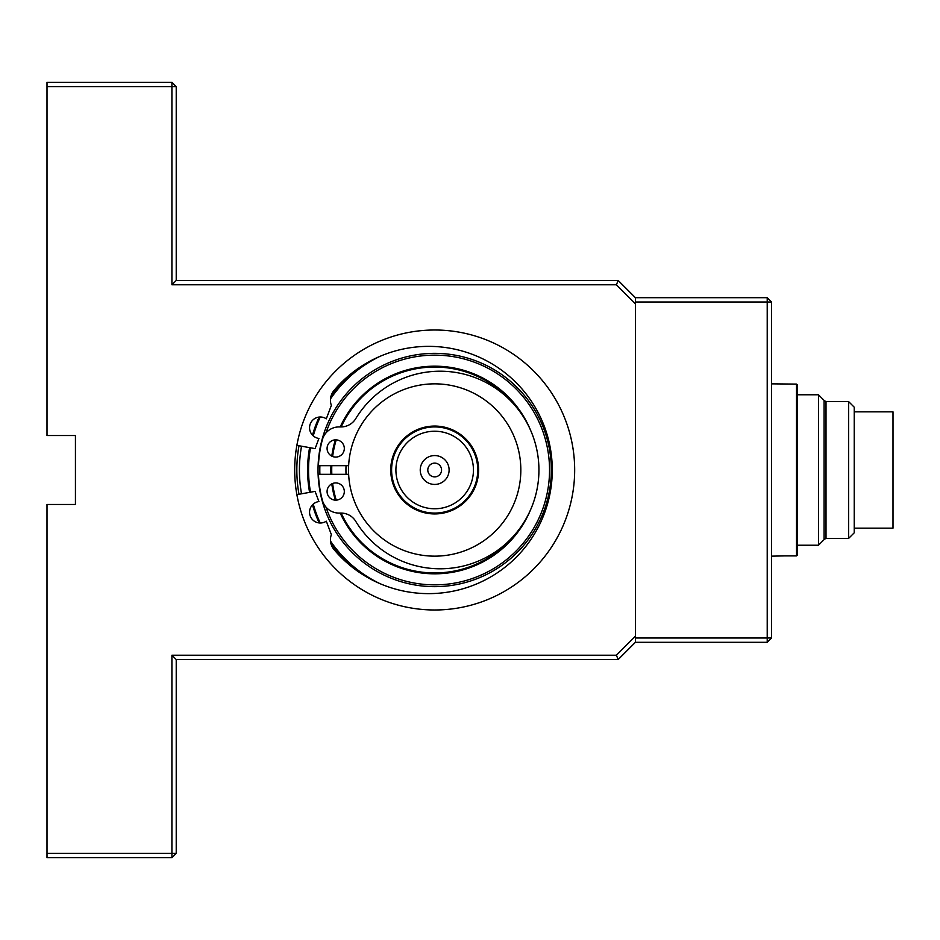 <?xml version="1.0" encoding="UTF-8"?>
<svg xmlns="http://www.w3.org/2000/svg" width="940" height="940" viewBox="0 0 940 940"><rect width="100%" height="100%" fill="white"/><g stroke="black" fill="none" stroke-linecap="round" stroke-linejoin="round"><path stroke-width="1.41" d="M818.482 545.223L824.075 539.63L824.075 400.37L818.482 394.777L818.482 545.223L797.379 545.223M848.644 401.615L848.644 538.385L854.237 532.792L854.237 407.208L848.644 401.615L826.013 401.615L826.013 538.385L824.075 539.501M854.237 528.151L893 528.151L893 411.849L854.237 411.849M848.644 538.385L826.013 538.385M797.379 384.954L796.509 384.096L797.379 384.954L797.379 555.047L796.509 555.904L797.379 555.047M771.529 383.849L796.509 384.096L796.509 555.904L784.454 555.904L796.509 555.904M771.529 556.151L784.454 555.904M298.99 445.736A137.839 137.839 0 0 0 298.99 494.264M47 504.463L47 853.367L171.914 853.367L171.914 655.227L616.393 655.227L635.405 636.216L635.405 303.785L616.393 284.773L171.914 284.773L171.914 86.633L47 86.633L47 435.537L75.435 435.537L75.435 504.463L47 504.463M434.68 609.99A139.989 139.989 0 0 1 313.443 400.005A139.989 139.989 0 0 1 555.916 400.005A139.989 139.989 0 0 1 434.68 609.99M47 86.633L47 82.321L171.914 82.321L176.226 86.633L176.226 280.473L618.179 280.473L635.405 297.698L635.405 302.01L767.216 302.01L767.216 297.698L771.529 302.01L771.529 637.99L767.216 642.302L635.405 642.302L618.179 659.527L176.226 659.527L176.226 853.367L171.914 857.68L47 857.68L47 853.367M171.914 857.68L171.914 853.367L176.226 853.367M171.914 655.227L176.226 659.527M618.179 659.527L616.393 655.227M176.226 86.633L171.914 86.633L171.914 82.321M176.226 280.473L171.914 284.773M616.393 284.773L618.179 280.473M296.864 494.64L315.1 491.373L318.93 501.561A10.763 10.763 0 0 0 310.247 516.025A10.763 10.763 0 0 0 326.309 521.183L331.362 534.613A15.075 15.075 0 0 0 333.97 549.501A123.622 123.622 0 0 0 513.499 559.911A123.622 123.622 0 0 0 513.499 380.089A123.622 123.622 0 0 0 333.97 390.5A15.075 15.075 0 0 0 331.362 405.387L326.309 418.817A10.763 10.763 0 0 0 310.247 423.975A10.763 10.763 0 0 0 318.93 438.44L315.1 448.627L296.864 445.36M310.517 447.804A126.125 126.125 0 0 0 310.517 492.196M313.255 504.11A126.125 126.125 0 0 0 320.235 523.004M330.504 541.087A126.125 126.125 0 0 0 379.924 583.623M379.924 356.378A126.125 126.125 0 0 0 330.492 398.913M320.235 416.996A126.125 126.125 0 0 0 313.255 435.89M319.894 465.688A114.868 114.868 0 0 0 319.894 474.312M325.957 507.06A114.868 114.868 0 0 0 502.642 562.602A114.868 114.868 0 0 0 502.642 377.398A114.868 114.868 0 0 0 325.957 432.94M330.951 465.688A103.811 103.811 0 0 0 330.951 474.312M331.796 483.853A103.811 103.811 0 0 0 335.345 500.151M340.221 513.076A103.811 103.811 0 0 0 530.712 509.433M530.712 430.567A103.811 103.811 0 0 0 340.221 426.924M335.345 439.849A103.811 103.811 0 0 0 331.796 456.147M309.671 447.652A126.982 126.982 0 0 0 309.671 492.349M312.55 504.792A126.982 126.982 0 0 0 319.259 522.957M330.798 543.026A126.982 126.982 0 0 0 361.853 574.023M361.853 365.977A126.982 126.982 0 0 0 330.786 396.974M319.259 417.043A126.982 126.982 0 0 0 312.55 435.208M318.026 470A116.642 116.642 0 0 0 493.007 571.015A116.642 116.642 0 0 0 493.007 368.985A116.642 116.642 0 0 0 318.026 470M331.82 465.688A102.954 102.954 0 0 0 331.82 474.312M332.619 483.489A102.954 102.954 0 0 0 336.238 500.139M341.173 513.076A102.954 102.954 0 0 0 514.38 535.154M514.38 404.846A102.954 102.954 0 0 0 341.173 426.924M336.238 439.861A102.954 102.954 0 0 0 332.619 456.511M309.589 447.64A127.076 127.076 0 0 0 309.589 492.36M312.48 504.862A127.076 127.076 0 0 0 319.165 522.946M330.845 543.25A127.076 127.076 0 0 0 360.032 572.836M360.032 367.164A127.076 127.076 0 0 0 330.845 396.751M319.165 417.055A127.076 127.076 0 0 0 312.48 435.138M635.405 297.698L767.216 297.698M635.405 642.302L635.405 302.01M635.405 637.99L767.216 637.99L767.216 302.01L771.529 302.01M767.216 642.302L767.216 637.99L771.529 637.99M449.109 470A14.429 14.429 0 0 1 427.465 482.502A14.429 14.429 0 0 1 427.465 457.498A14.429 14.429 0 0 1 449.109 470M441.565 470A6.897 6.897 0 0 1 431.237 475.969A6.897 6.897 0 0 1 431.237 464.031A6.897 6.897 0 0 1 441.565 470M473.443 470A38.763 38.763 0 0 1 415.292 503.57A38.763 38.763 0 0 1 415.292 436.43A38.763 38.763 0 0 1 473.443 470M477.755 470A43.075 43.075 0 0 1 413.142 507.306A43.075 43.075 0 0 1 413.142 432.694A43.075 43.075 0 0 1 477.755 470M434.68 556.151A86.151 86.151 0 0 1 348.529 470A86.151 86.151 0 0 1 434.68 383.849A86.151 86.151 0 0 1 520.831 470A86.151 86.151 0 0 1 434.68 556.151M348.634 474.312L318.46 474.312A116.302 116.302 0 0 0 322.397 500.339A17.226 17.226 0 0 0 339.035 513.076L341.02 513.076A17.226 17.226 0 0 1 355.743 521.347A98.782 98.782 0 0 0 504.216 545.188A98.782 98.782 0 0 0 504.216 394.812A98.782 98.782 0 0 0 355.743 418.653A17.226 17.226 0 0 1 341.02 426.924L339.035 426.924A17.226 17.226 0 0 0 322.397 439.662A116.302 116.302 0 0 0 318.46 465.688L348.634 465.688M344.322 491.538A8.613 8.613 0 0 0 331.397 484.077A8.613 8.613 0 0 0 331.397 498.999A8.613 8.613 0 0 0 344.322 491.538M344.322 448.462A8.613 8.613 0 0 0 331.397 441.001A8.613 8.613 0 0 0 331.397 455.923A8.613 8.613 0 0 0 344.322 448.462M346.049 465.688A88.736 88.736 0 0 0 346.049 474.312M301.529 446.195A135.254 135.254 0 0 0 301.529 493.805M478.613 470A43.933 43.933 0 0 1 412.707 508.047A43.933 43.933 0 0 1 412.707 431.954A43.933 43.933 0 0 1 478.613 470M818.482 394.777L797.379 394.777M826.013 401.615L824.075 400.499"/></g></svg>
